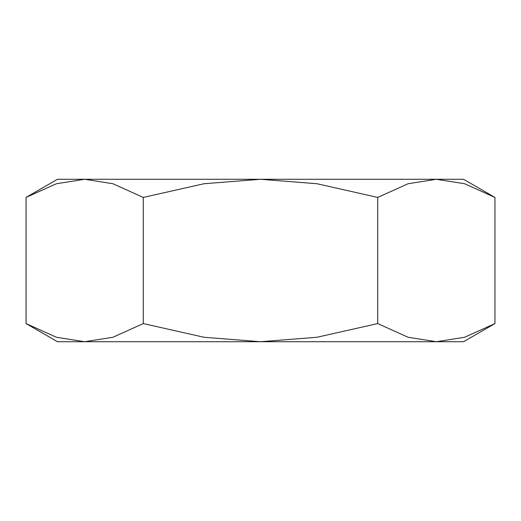 <?xml version="1.0" encoding="UTF-8"?>
<svg xmlns="http://www.w3.org/2000/svg" width="521" height="521" viewBox="0 0 521 521"><rect width="100%" height="100%" fill="white"/><g stroke="black" fill="none" stroke-linecap="round" stroke-linejoin="round"><path stroke-width="0.78" d="M494.95 323.58L463.54 341.717L436.337 341.717L408.099 337.269L377.725 323.58L316.97 337.269L260.5 341.717L57.46 341.717L26.05 323.58L56.424 337.269L84.662 341.717L112.901 337.269L143.275 323.58L204.03 337.269L260.5 341.717L436.337 341.717L464.576 337.269L494.95 323.58L494.95 197.42L463.54 179.283L436.337 179.283L464.576 183.731L494.95 197.42M26.05 197.42L57.46 179.283L84.662 179.283L112.901 183.731L143.275 197.42L204.03 183.731L260.5 179.283L84.662 179.283L56.424 183.731L26.05 197.42L26.05 323.58M260.5 179.283L316.97 183.731L377.725 197.42L408.099 183.731L436.337 179.283L260.5 179.283M143.275 197.42L143.275 323.58M377.725 197.42L377.725 323.58"/></g></svg>
